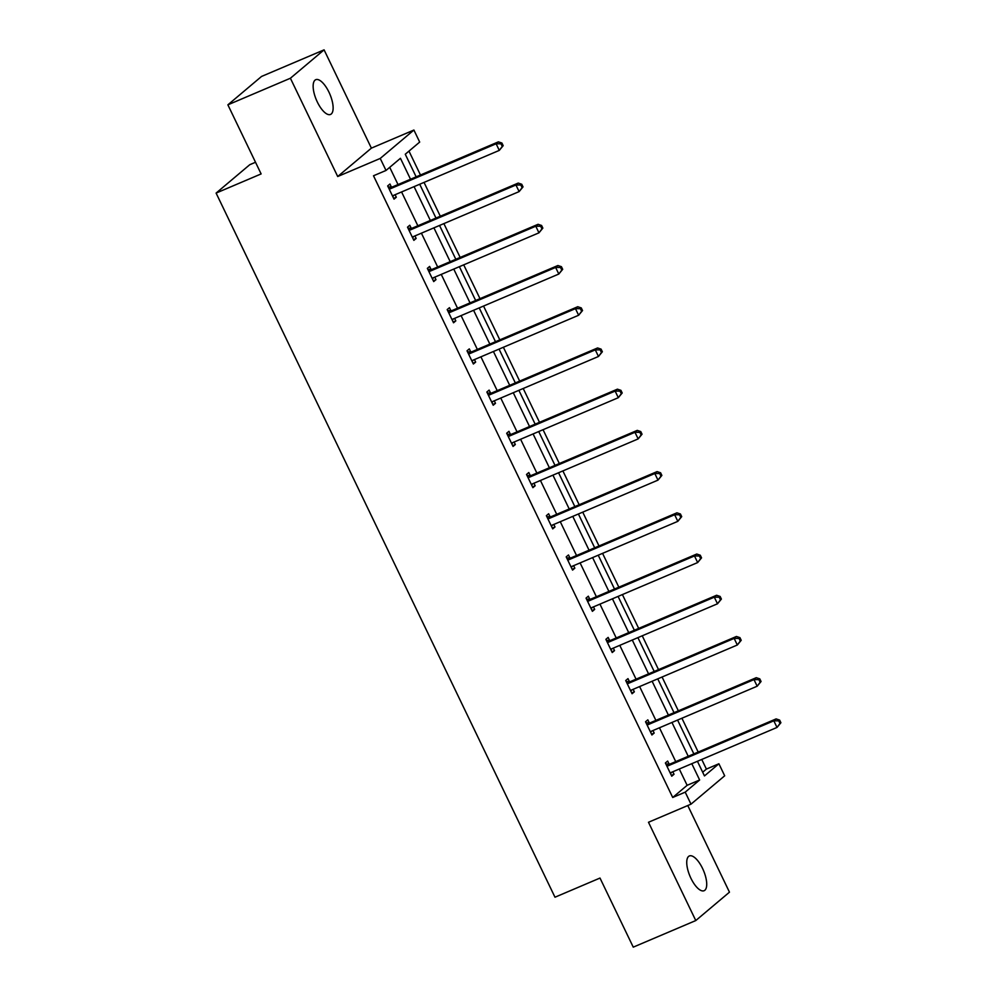 <?xml version="1.0" encoding="UTF-8"?>
<svg xmlns="http://www.w3.org/2000/svg" width="997" height="997" viewBox="0 0 997 997"><rect width="100%" height="100%" fill="white"/><g stroke="black" fill="none" stroke-linecap="round" stroke-linejoin="round"><path stroke-width="1.5" d="M690.909 878.245A18.881 7.34 -113 0 1 689.338 855.962A18.881 7.34 -113 0 1 702.549 868.424A18.881 7.34 -113 0 1 704.119 890.707A18.881 7.34 -113 0 1 690.909 878.245M317.308 101.981A18.881 7.34 -113 0 1 315.75 79.698A18.881 7.34 -113 0 1 328.96 92.16A18.881 7.34 -113 0 1 330.53 114.443A18.881 7.34 -113 0 1 317.308 101.981M702.686 772.214L706.387 769.086L718.899 763.764L724.682 775.791L690.996 804.168L648.486 822.263L695.781 920.555L633.257 947.15L599.995 878.058L554.98 897.213L216.1 193.082L261.127 173.927L227.877 104.835L261.55 76.445L324.087 49.85L290.401 78.24L337.709 176.519L380.231 158.436L413.905 130.046L419.687 142.073L405.268 154.236L416.148 176.843M227.877 104.835L290.401 78.24M695.781 920.555L729.468 892.165L687.78 805.551M337.709 176.519L371.383 148.142L324.087 49.85M371.383 148.142L413.905 130.046M706.387 769.086L701.751 759.44M698.187 752.05L681.911 718.226M678.359 710.836L662.07 677.013M658.519 669.623L642.242 635.787M638.678 628.397L622.402 594.573M618.838 587.183L602.562 553.36M599.01 545.97L582.734 512.146M579.17 504.744L562.894 470.92M559.329 463.53L543.053 429.707M539.502 422.317L523.213 388.494M519.661 381.091L503.385 347.268M499.821 339.877L483.545 306.054M479.993 298.664L463.705 264.841M460.153 257.438L443.877 223.615M440.313 216.224L424.037 182.401M420.472 175.011L408.969 151.108M255.506 162.262L249.786 164.692L216.1 193.082M649.246 722.8L647.826 719.846L645.545 721.766L651.901 734.976L654.182 733.057L652.973 730.539M609.578 640.361L608.145 637.407L605.877 639.326L612.233 652.537L614.513 650.617L613.305 648.1M569.898 557.934L568.477 554.968L566.196 556.887L572.565 570.097L574.833 568.178L573.624 565.673M530.23 475.494L528.809 472.541L526.528 474.46L532.884 487.67L535.165 485.751L533.956 483.233M490.549 393.055L489.128 390.101L486.86 392.02L493.216 405.231L495.484 403.311L494.275 400.794M450.881 310.628L449.46 307.674L447.179 309.581L453.535 322.791L455.816 320.884L454.607 318.367M411.213 228.188L409.779 225.235L407.511 227.154L413.867 240.364L416.148 238.445L414.926 235.928M410.527 179.248L400.445 158.299L386.013 170.45L373.501 175.771L672.713 797.475L687.132 785.312L679.281 768.999M675.729 761.608L659.453 727.785M655.889 720.395L639.613 686.572M636.061 679.169L619.773 645.346M616.221 637.955L599.945 604.132M596.38 596.742L580.104 562.919M576.54 555.516L560.264 521.693M556.712 514.302L540.436 480.479M536.872 473.089L520.596 439.266M517.032 431.863L500.756 398.04M497.204 390.65L480.915 356.826M477.364 349.436L461.088 315.613M457.523 308.21L441.247 274.387M437.683 266.997L421.407 233.173M417.855 225.783L401.579 191.96M398.015 184.557L389.727 167.334M391.372 186.975L389.952 184.021L387.671 185.928L394.027 199.138L396.308 197.232L395.099 194.714M431.04 269.402L429.62 266.448L427.352 268.367L433.707 281.578L435.976 279.659L434.767 277.141M470.721 351.841L469.3 348.888L467.02 350.807L473.376 364.017L475.656 362.098L474.447 359.581M510.389 434.281L508.969 431.315L506.688 433.234L513.056 446.444L515.324 444.537L514.116 442.02M550.057 516.708L548.637 513.754L546.368 515.673L552.724 528.884L555.005 526.964L553.784 524.447M589.738 599.147L588.317 596.194L586.037 598.113L592.392 611.323L594.673 609.404L593.464 606.886M629.406 681.587L627.985 678.621L625.717 680.54L632.073 693.75L634.341 691.831L633.132 689.326M669.087 764.014L667.666 761.06L665.385 762.979L671.741 776.189L674.022 774.27L672.813 771.753M386.013 170.45L380.231 158.436M690.996 804.168L685.213 792.154L699.645 779.99L691.793 763.677M672.713 797.475L685.213 792.154M688.229 756.287L671.953 722.464M668.401 715.073L652.125 681.25M648.561 673.847L632.285 640.024M628.721 632.634L612.445 598.811M608.893 591.42L592.604 557.597M589.053 550.194L572.777 516.371M569.212 508.981L552.936 475.158M549.384 467.767L533.096 433.944M529.544 426.542L513.268 392.718M509.704 385.328L493.428 351.505M489.863 344.115L473.587 310.291M470.036 302.889L453.76 269.065M450.195 261.675L433.919 227.852M430.355 220.462L414.079 186.638M697.426 761.284L704.468 775.928L718.899 763.764M419.712 184.246L435.988 218.069M439.54 225.459L455.828 259.282M459.38 266.673L475.656 300.496M479.221 307.899L495.497 341.722M499.061 349.112L515.337 382.935M518.889 390.326L535.165 424.149M538.729 431.551L555.005 465.375M558.569 472.765L574.845 506.588M578.397 513.978L594.686 547.802M598.237 555.204L614.513 589.028M618.078 596.418L634.354 630.241M637.918 637.631L654.194 671.455M657.746 678.845L674.022 712.681M677.586 720.071L693.862 753.894M687.132 785.312L699.645 779.99M393.653 198.353L396.308 197.232M413.493 239.579L416.148 238.445M433.321 280.793L435.976 279.659M453.161 322.006L455.816 320.884M473.002 363.232L475.656 362.098M492.83 404.446L495.484 403.311M512.67 445.659L515.324 444.537M532.51 486.872L535.165 485.751M552.338 528.098L555.005 526.964M572.178 569.312L574.833 568.178M592.019 610.525L594.673 609.404M611.859 651.751L614.513 650.617M631.687 692.965L634.341 691.831M651.527 734.178L654.182 733.057M671.367 775.404L674.022 774.27M503.186 145.674L501.915 143.032L501.005 143.805L502.276 146.447L503.186 145.674L499.298 150.385L393.74 195.287A2.954 2.704 -130.1 0 0 392.905 195.873L392.606 196.185M502.276 146.447L499.298 150.385L496.12 143.78L498.388 141.861L392.843 186.763A2.954 2.704 -130.1 0 1 391.809 186.975L388.169 186.975M389.092 188.894L389.54 188.894A2.954 2.704 -130.1 0 0 390.562 188.682L496.12 143.78L501.005 143.805M394.052 195.15L392.768 196.534M501.915 143.032L498.388 141.861M523.026 186.9L521.755 184.258L520.833 185.018L522.116 187.66L523.026 186.9L519.125 191.598L413.581 236.501A2.954 2.704 -130.1 0 0 412.733 237.099L412.446 237.411M522.116 187.66L519.125 191.598L515.947 184.993L518.228 183.074L412.671 227.977A2.954 2.704 -130.1 0 1 411.649 228.188L408.01 228.188M408.932 230.108L409.368 230.108A2.954 2.704 -130.1 0 0 410.403 229.896L515.947 184.993L520.833 185.018M413.892 236.376L412.608 237.747M521.755 184.258L518.228 183.074M542.854 228.114L541.583 225.472L540.673 226.244L541.944 228.886L542.854 228.114L538.966 232.824L433.421 277.727A2.954 2.704 -130.1 0 0 432.573 278.313L432.287 278.624M541.944 228.886L538.966 232.824L535.788 226.219L538.068 224.3L432.511 269.202A2.954 2.704 -130.1 0 1 431.489 269.402L427.85 269.402M428.772 271.321L429.209 271.321A2.954 2.704 -130.1 0 0 430.23 271.122L535.788 226.219L540.673 226.244M433.732 277.59L432.449 278.961M541.583 225.472L538.068 224.3M562.694 269.327L561.423 266.685L560.513 267.458L561.785 270.1L562.694 269.327L558.806 274.038L453.249 318.94A2.954 2.704 -130.1 0 0 452.414 319.526L452.115 319.838M561.785 270.1L558.806 274.038L555.628 267.433L557.896 265.514L452.351 310.416A2.954 2.704 -130.1 0 1 451.317 310.628L447.678 310.628M448.6 312.547L449.049 312.547A2.954 2.704 -130.1 0 0 450.071 312.335L555.628 267.433L560.513 267.458M453.573 318.803L452.277 320.187M561.423 266.685L557.896 265.514M582.535 310.553L581.263 307.911L580.354 308.671L581.625 311.313L582.535 310.553L578.634 315.251L473.089 360.154A2.954 2.704 -130.1 0 0 472.242 360.752L471.955 361.064M581.625 311.313L578.634 315.251L575.456 308.646L577.737 306.727L472.179 351.629A2.954 2.704 -130.1 0 1 471.157 351.841L467.518 351.841M468.44 353.761L468.889 353.761A2.954 2.704 -130.1 0 0 469.911 353.549L575.456 308.646L580.354 308.671M473.401 360.029L472.117 361.4M581.263 307.911L577.737 306.727M602.362 351.767L601.091 349.124L600.182 349.885L601.453 352.527L602.362 351.767L598.474 356.477L492.929 401.38A2.954 2.704 -130.1 0 0 492.082 401.965L491.795 402.277M601.453 352.527L598.474 356.477L595.296 349.872L597.577 347.953L492.02 392.855A2.954 2.704 -130.1 0 1 490.998 393.055L487.359 393.055M488.281 394.974L488.717 394.974A2.954 2.704 -130.1 0 0 489.751 394.775L595.296 349.872L600.182 349.885M493.241 401.243L491.957 402.614M601.091 349.124L597.577 347.953M622.203 392.98L620.932 390.338L620.022 391.111L621.293 393.753L622.203 392.98L618.314 397.691L512.757 442.593A2.954 2.704 -130.1 0 0 511.922 443.179L511.623 443.491M621.293 393.753L618.314 397.691L615.137 391.086L617.405 389.166L511.86 434.069A2.954 2.704 -130.1 0 1 510.838 434.281L507.186 434.281M508.109 436.2L508.557 436.2A2.954 2.704 -130.1 0 0 509.579 435.988L615.137 391.086L620.022 391.111M513.081 442.456L511.797 443.839M620.932 390.338L617.405 389.166M642.043 434.206L640.772 431.564L639.862 432.324L641.133 434.966L642.043 434.206L638.155 438.904L532.597 483.807A2.954 2.704 -130.1 0 0 531.75 484.405L531.463 484.716M641.133 434.966L638.155 438.904L634.964 432.299L637.245 430.38L531.7 475.282A2.954 2.704 -130.1 0 1 530.666 475.494L527.027 475.494M527.949 477.413L528.398 477.413A2.954 2.704 -130.1 0 0 529.419 477.202L634.964 432.299L639.862 432.324M532.909 483.682L531.625 485.053M640.772 431.564L637.245 430.38M661.871 475.419L660.6 472.777L659.69 473.538L660.961 476.18L661.871 475.419L657.983 480.13L552.438 525.033A2.954 2.704 -130.1 0 0 551.59 525.618L551.304 525.93M660.961 476.18L657.983 480.13L654.805 473.525L657.085 471.606L551.528 516.508A2.954 2.704 -130.1 0 1 550.506 516.708L546.867 516.708M547.789 518.627L548.225 518.627A2.954 2.704 -130.1 0 0 549.26 518.428L654.805 473.525L659.69 473.538M552.749 524.896L551.466 526.266M660.6 472.777L657.085 471.606M681.711 516.633L680.44 513.991L679.53 514.764L680.801 517.406L681.711 516.633L677.823 521.344L572.266 566.246A2.954 2.704 -130.1 0 0 571.431 566.832L571.131 567.143M680.801 517.406L677.823 521.344L674.645 514.739L676.926 512.819L571.368 557.722A2.954 2.704 -130.1 0 1 570.346 557.934L566.707 557.934M567.629 559.84L568.066 559.84A2.954 2.704 -130.1 0 0 569.088 559.641L674.645 514.739L679.53 514.764M572.59 566.109L571.306 567.48M680.44 513.991L676.926 512.819M701.552 557.859L700.28 555.217L699.371 555.977L700.642 558.619L701.552 557.859L697.663 562.557L592.106 607.46A2.954 2.704 -130.1 0 0 591.271 608.045L590.972 608.357M700.642 558.619L697.663 562.557L694.485 555.952L696.753 554.033L591.209 598.935A2.954 2.704 -130.1 0 1 590.174 599.147L586.535 599.147M587.457 601.066L587.906 601.066A2.954 2.704 -130.1 0 0 588.928 600.855L694.485 555.952L699.371 555.977M592.43 607.323L591.134 608.706M700.28 555.217L696.753 554.033M721.392 599.072L720.121 596.43L719.211 597.191L720.482 599.833L721.392 599.072L717.491 603.783L611.946 648.686A2.954 2.704 -130.1 0 0 611.099 649.271L610.812 649.583M720.482 599.833L717.491 603.783L714.313 597.178L716.594 595.259L611.036 640.161A2.954 2.704 -130.1 0 1 610.014 640.361L606.375 640.361M607.298 642.28L607.734 642.28A2.954 2.704 -130.1 0 0 608.768 642.08L714.313 597.178L719.211 597.191M612.258 648.548L610.974 649.919M720.121 596.43L716.594 595.259M741.22 640.286L739.948 637.644L739.039 638.416L740.31 641.059L741.22 640.286L737.331 644.997L631.786 689.899A2.954 2.704 -130.1 0 0 630.939 690.485L630.652 690.796M740.31 641.059L737.331 644.997L734.153 638.392L736.434 636.472L630.877 681.375A2.954 2.704 -130.1 0 1 629.855 681.587L626.216 681.587M627.138 683.493L627.574 683.493A2.954 2.704 -130.1 0 0 628.596 683.294L734.153 638.392L739.039 638.416M632.098 689.762L630.814 691.133M739.948 637.644L736.434 636.472M761.06 681.499L759.789 678.857L758.879 679.63L760.15 682.272L761.06 681.499L757.172 686.21L651.614 731.113A2.954 2.704 -130.1 0 0 650.779 731.698L650.48 732.01M760.15 682.272L757.172 686.21L753.994 679.605L756.262 677.686L650.717 722.588A2.954 2.704 -130.1 0 1 649.683 722.8L646.044 722.8M646.966 724.719L647.414 724.719A2.954 2.704 -130.1 0 0 648.436 724.507L753.994 679.605L758.879 679.63M651.938 730.975L650.642 732.359M759.789 678.857L756.262 677.686M780.9 722.725L779.629 720.083L778.719 720.843L779.99 723.486L780.9 722.725L777.012 727.436L671.455 772.339A2.954 2.704 -130.1 0 0 670.607 772.924L670.32 773.236M779.99 723.486L777.012 727.436L773.822 720.819L776.102 718.912L670.545 763.814A2.954 2.704 -130.1 0 1 669.523 764.014L665.884 764.014M666.806 765.933L667.255 765.933A2.954 2.704 -130.1 0 0 668.277 765.733L773.822 720.819L778.719 720.843M671.766 772.201L670.483 773.572M779.629 720.083L776.102 718.912M389.54 188.894L391.809 186.975M390.562 188.682L392.843 186.763M409.368 230.108L411.649 228.188M410.403 229.896L412.671 227.977M429.209 271.321L431.489 269.402M430.23 271.122L432.511 269.202M449.049 312.547L451.317 310.628M450.071 312.335L452.351 310.416M468.889 353.761L471.157 351.841M469.911 353.549L472.179 351.629M488.717 394.974L490.998 393.055M489.751 394.775L492.02 392.855M508.557 436.2L510.838 434.281M509.579 435.988L511.86 434.069M528.398 477.413L530.666 475.494M529.419 477.202L531.7 475.282M548.225 518.627L550.506 516.708M549.26 518.428L551.528 516.508M568.066 559.84L570.346 557.934M569.088 559.641L571.368 557.722M587.906 601.066L590.174 599.147M588.928 600.855L591.209 598.935M607.734 642.28L610.014 640.361M608.768 642.08L611.036 640.161M627.574 683.493L629.855 681.587M628.596 683.294L630.877 681.375M647.414 724.719L649.683 722.8M648.436 724.507L650.717 722.588M667.255 765.933L669.523 764.014M668.277 765.733L670.545 763.814"/></g></svg>
